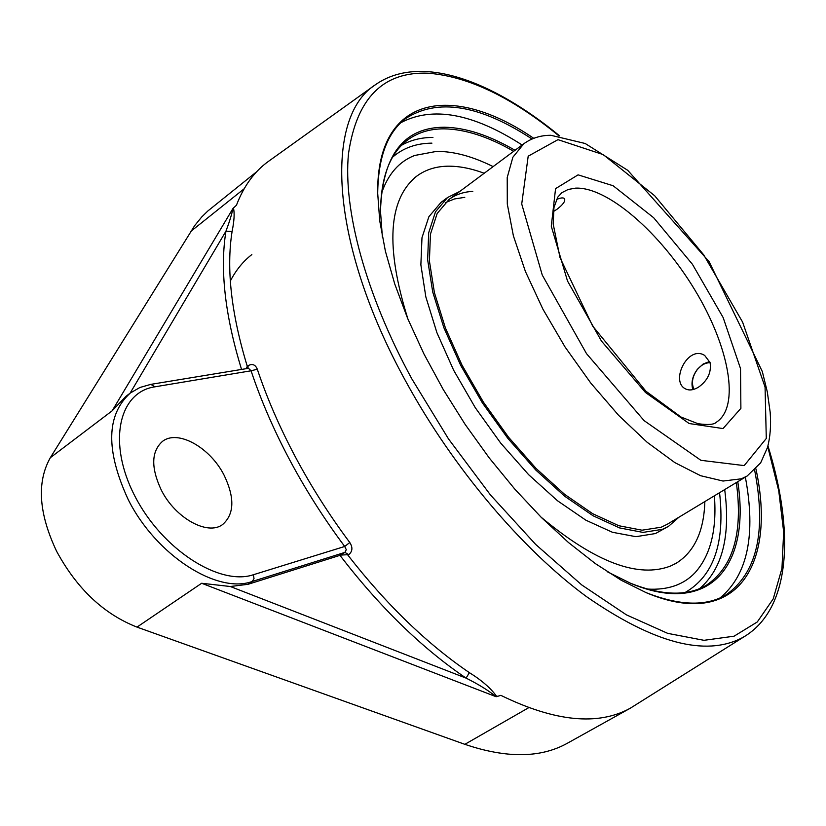 <?xml version="1.0" encoding="UTF-8"?>
<svg xmlns="http://www.w3.org/2000/svg" width="826" height="826" viewBox="0 0 826 826"><rect width="100%" height="100%" fill="white"/><g stroke="black" fill="none" stroke-linecap="round" stroke-linejoin="round"><path stroke-width="1.24" d="M736.338 482.56C743.173 533.09 733.096 567.379 706.085 585.428L701.811 587.658C683.308 596.289 659.385 594.751 630.032 583.042M380.497 211.766C380.838 177.559 389.686 153.791 407.011 140.451C417.306 132.645 429.675 128.784 444.089 128.846C465.152 129.186 488.352 136.672 513.689 151.292M515.032 150.291C489.302 135.299 465.75 127.607 444.378 127.225C403.604 127.318 382.314 155.278 380.487 211.095L382.376 237.093M607.296 571.747L630.661 583.311C710.732 617.022 750.669 564.571 737.773 481.692M522.135 145.004C472.999 113.358 432.556 105.934 400.806 122.713M720.169 597.869C747.695 574.813 756.089 534.567 745.351 477.108M377.699 193.883C378.019 157.838 387.229 132.81 405.308 118.799C437.181 97.84 479.421 104.582 532.037 139.005M754.644 470.211C766.642 531.923 756.926 573.585 725.486 595.185C705.683 606.635 679.034 605.706 645.54 592.397M533.741 138.314C452.638 82.734 376.542 94.897 377.688 193.191L379.723 220.79L385.412 251.259L394.766 284.051L407.672 318.506L423.924 353.91L443.211 389.469L465.131 424.388L489.178 457.862L514.825 489.147L541.464 517.572L568.495 542.537L595.329 563.58L621.389 580.358L646.169 592.665C736.751 630.837 776.76 564.984 755.924 468.889M130.105 393.176L225.942 231.197L232.085 231.507C234.254 220.718 234.698 212.901 233.417 208.038L232.922 208.555C231.899 213.934 229.576 221.482 225.942 231.197C219.788 269.359 224.982 315.439 241.553 369.439M246.251 368.664L247.273 366.3C231.259 313.704 226.19 268.77 232.085 231.507M248.006 368.375L248.089 365.712L247.273 366.3M154.927 386.816L251.073 370.791C260.83 400.073 273.685 429.747 289.637 459.824C305.672 489.89 324.029 518.78 344.71 546.471L253.375 574.741C219.499 586.181 162.092 549.414 134.927 496.199C107.246 443.108 118.562 392.02 154.927 386.816L150.838 384.369L248.461 368.303L251.073 370.791L257.299 369.212C255.358 364.565 252.281 363.399 248.089 365.712M253.375 574.741L254.016 578.551L252.271 581.463L344.886 552.398L346.29 549.693L344.71 546.471L349.78 542.517C329.378 515.187 311.268 486.69 295.429 457.026C279.673 427.362 266.963 398.091 257.299 369.212M339.961 555.351C379.774 607.172 421.818 648.1 466.101 678.125L230.32 586.512L248.006 584.312L339.961 555.351L344.886 552.398L348.789 554.649C352.568 551.417 352.898 547.38 349.78 542.517M340.715 555.082L348.789 554.649M230.32 586.512L201.658 583.259L496.044 696.69C488.662 690.598 478.677 684.413 466.101 678.125L469.354 672.632C426.887 643.733 386.413 604.591 347.932 555.196M496.044 696.69L496.798 696.586C490.933 688.337 481.785 680.356 469.354 672.632M496.798 696.586L500.845 695.337C554.865 721.707 598.014 726.002 630.3 708.212L745.857 635.638C791.36 606.346 794.137 530.044 767.943 445.854M559.615 135.887C491.553 79.833 419.856 53.587 375.541 84.655L268.615 161.256C254.584 171.24 243.856 185.902 236.442 205.23L233.417 208.038M232.922 208.555L112.15 410.821L125.986 396.315L130.312 393.021C106.265 414.828 105.542 450.304 128.154 499.462C156 555.351 217.331 594.359 252.271 581.463L248.006 584.312M256.679 171.736L207.853 210.981L201.668 217.042L194.637 225.663L50.324 457.707C36.592 482.147 38.677 513.328 56.602 551.262C76.932 588.752 103.725 614.028 136.992 627.11L464.852 744.329C506.637 758.516 540.896 758.113 567.627 743.101L630.734 707.975M224.114 475.229C234.842 497.696 234.377 514.102 222.7 524.458C207.884 536.053 175.319 518.263 161.266 490.004C150.859 467.671 151.251 451.471 162.443 441.414C177.724 429.2 210.186 447.496 224.114 475.229M647.367 589.062C667.645 590.28 683.525 584.839 695.007 572.748C710.505 555.485 716.968 529.838 714.387 495.817C716.968 529.848 710.505 555.485 695.007 572.748C683.525 584.839 667.645 590.28 647.367 589.062M493.122 166.615C472.606 156.372 453.753 151.292 436.541 151.385L414.569 155.494C399.03 161.555 388.003 174.214 381.467 193.449C388.003 174.203 399.051 161.545 414.59 155.484L436.541 151.385C453.753 151.292 472.606 156.372 493.122 166.615M251.847 254.573C243.174 261.284 236.009 270.092 230.33 281.016M496.271 696.215L497.81 696.266M630.816 707.923L630.3 708.212M710.081 362.583C711.558 372.33 707.717 380.507 698.579 387.115C693.52 390.202 689.09 390.76 685.291 388.778C670.092 381.106 688.048 344.597 704.702 355.469L710.081 362.583M556.456 199.52C560.906 197.62 563.611 197.393 564.571 198.849C565.48 201.203 562.991 204.641 557.106 209.184L553.358 211.611M472.782 191.395C463.654 191.839 455.756 194.513 449.076 199.417L437.171 213.49L430.429 234.223L429.406 260.964L434.414 292.672L445.4 327.943L461.982 365.071L483.396 402.138L508.548 437.222L536.115 468.487L564.654 494.371L592.686 513.7L618.86 525.739L642.008 530.199L661.223 527.215L667.367 524.211L747.117 476.044L760.684 462.808L767.499 447.465C770.266 437.006 771.154 425.266 770.173 412.267L767.313 391.927L762.326 371.566L709.111 261.646L627.76 170.332L585.169 143.487L550.88 135.288C540.741 135.257 531.717 138.076 523.798 143.765L512.884 157.208L507.216 177.518L507.298 204.074L513.39 235.854L525.408 271.455L542.909 309.151L565.067 347.003L590.745 383.027L618.602 415.323L647.15 442.282L674.935 462.674L700.603 475.704L723.039 481.042L741.356 478.801L747.117 476.044M459.927 191.343L447.537 197.538L435.498 211.786L428.673 232.777L427.651 259.86L432.721 291.981L443.861 327.705L460.671 365.319L482.363 402.861L507.856 438.389L535.795 470.035L564.695 496.23L593.078 515.775L619.562 527.917L642.989 532.398L662.411 529.342L668.533 526.338L678.951 517.21M464.78 197.331L454.434 198.963L445.214 202.711M484.191 173.264C470.913 168.308 458.585 165.954 447.186 166.202C435.343 166.522 425.132 169.888 416.552 176.289C388.168 199.386 385.298 247.026 407.961 319.187M540.937 517.045C595.319 562.413 638.684 578.675 671.022 565.831L676.504 563.053C694.511 551.592 703.969 531.097 704.846 501.568M447.537 197.538L441.032 202.391L428.9 216.691L421.983 237.723L420.868 264.816L425.844 296.926L436.892 332.63L453.619 370.182L475.26 407.662L500.701 443.108L528.609 474.661L557.509 500.762L585.913 520.215L612.438 532.274L635.927 536.683L655.431 533.555L668.533 526.338M709.71 361.478L703.163 364.008L697.392 369.284C692.405 376.098 690.887 382.872 692.849 389.624M693.954 389.314C691.207 383.119 692.291 376.584 697.216 369.687C701.057 365.04 705.352 362.707 710.112 362.686M699.601 588.618C722.368 568.938 730.731 535.929 724.691 489.591M432.927 137.415C421.188 137.457 410.749 140.069 401.612 145.242M767.736 446.618L778.753 490.82L783.657 531.861L781.954 568.36L773.229 598.881L757.277 621.968L734.077 636.196L703.989 640.315L667.718 633.366L626.428 614.864L581.741 584.932L535.661 544.417L490.448 494.95L448.446 438.833L411.854 378.907C365.412 293.726 343.038 209.536 348.479 153.77C356.574 98.16 383.192 71.315 428.353 73.225C468.228 76.415 511.717 97.272 558.83 135.784M375.541 84.655C323.937 117.024 329.316 242.947 406 381.715C453.175 468.043 522.063 549.331 586.543 596.661C653.542 643.144 705.373 656.887 742.027 637.868L745.857 635.638M190.816 231.373L244.135 188.793M50.324 457.707L112.15 410.821M719.549 492.699C725.218 542.744 713.757 576.001 685.157 592.469M392.587 157.167C403.264 147.926 416.376 143.249 431.926 143.146M464.852 744.329L528.692 707.696M136.992 627.11L201.658 583.259M561.897 192.654L568.185 189.464L575.557 188.142C607.709 186.666 660.573 233.046 694.769 289.833C729.224 346.507 740.561 406.867 716.245 422.303C714.108 424.616 708.016 425.091 697.97 423.707L680.975 417.016L645.922 391.214L592.583 325.95L559.997 257.567L553.203 224.073L553.947 207.594L557.767 197.135L561.897 192.654M557.984 139.656L603.197 154.607L654.667 195.731L703.68 254.811L742.605 322.109L765.062 387.053L766.291 438.472L744.185 465.596L700.882 460.309L644.094 420.62L586.512 353.642L542.248 275.037L521.722 203.981L528.196 156.176L557.984 139.656M578.086 174.854L555.568 188.638L551.283 226.221L567.493 280.974L601.442 341.045L645.416 392.433L689.132 423.521L723.029 428.57L740.891 408.354L740.519 368.582L723.142 317.545L692.436 264.299L653.634 217.703L613.14 185.747L578.086 174.854M150.838 384.369L139.935 387.477L130.312 393.021M449.076 199.417L523.798 143.765M674.635 564.158L676.504 563.053M414.828 177.6L416.552 176.289"/></g></svg>
